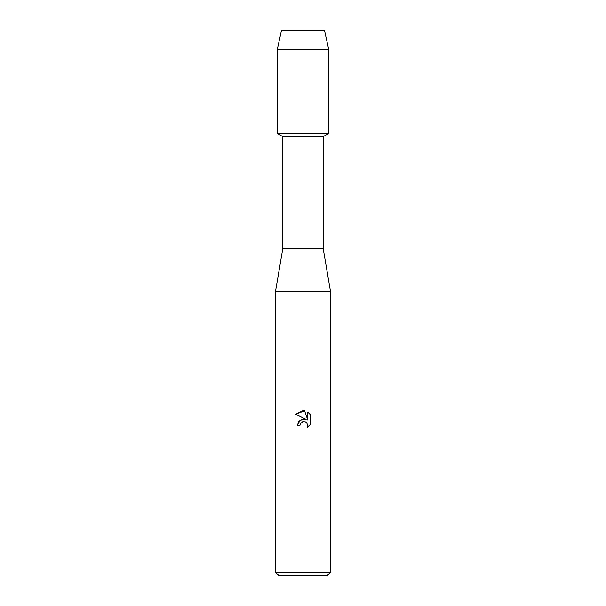 <?xml version="1.0" encoding="UTF-8"?>
<svg xmlns="http://www.w3.org/2000/svg" width="606" height="606" viewBox="0 0 606 606"><rect width="100%" height="100%" fill="white"/><g stroke="black" fill="none" stroke-linecap="round" stroke-linejoin="round"><path stroke-width="0.91" d="M324.475 30.3L281.525 30.3L324.475 30.3L328.77 49.624L328.77 133.365L303 133.365L328.77 133.365L323.187 136.592L323.187 248.46L330.482 291.403L330.482 572.261L275.518 572.261L278.949 575.7L327.051 575.7L330.482 572.261M323.187 248.46L282.813 248.46L282.813 136.592L323.187 136.592M282.813 248.46L275.518 291.403L330.482 291.403M303 421.647L300.326 423.738L299.909 425.526L297.311 425.526L298.925 421.193L303 419.026L306.151 419.413L295.652 414.231L303 410.61L304.591 410.785L307.803 420.019L307.803 412.11L310.348 414.686L310.348 424.442L307.393 427.268L307.81 425.503L306.659 422.708L305.379 421.852L303 421.647L305.379 421.852L306.659 422.708L307.81 425.503L307.393 427.268L310.348 424.442M299.909 425.526L300.175 424.079M306.151 419.413L300.099 420.147L297.311 425.526M302.356 421.852L302.75 421.708M310.348 414.686L307.803 412.11M304.591 410.785L295.652 414.231M281.525 30.3L277.23 49.624L277.23 133.365L303 133.365L277.23 133.365L282.813 136.592M277.23 49.624L328.77 49.624M275.518 291.403L275.518 572.261"/></g></svg>
